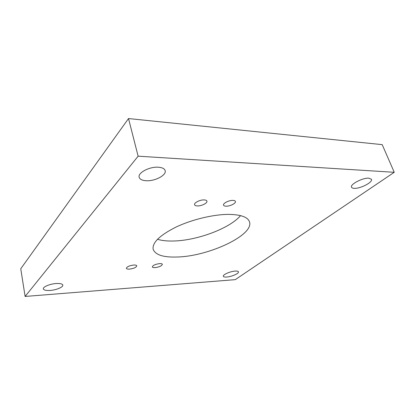 <?xml version="1.0" encoding="UTF-8"?>
<svg xmlns="http://www.w3.org/2000/svg" width="415" height="415" viewBox="0 0 415 415"><rect width="100%" height="100%" fill="white"/><g stroke="black" fill="none" stroke-linecap="round" stroke-linejoin="round"><path stroke-width="0.62" d="M204.024 199.916C205.684 199.968 206.644 200.372 206.914 201.119C207.682 203.002 201.654 206.073 197.54 205.928C195.849 205.892 194.863 205.487 194.583 204.714C193.8 202.862 199.895 199.74 204.024 199.916M232.872 200.393C234.325 200.435 235.17 200.782 235.414 201.441C236.192 203.226 230.081 206.343 226.149 206.198C224.66 206.167 223.794 205.814 223.545 205.145C222.746 203.386 228.919 200.217 232.872 200.393M133.801 265.035C135.565 264.967 136.556 265.237 136.768 265.844C136.219 267.457 133.755 268.557 129.381 269.133C127.597 269.216 126.591 268.946 126.368 268.323C126.923 266.705 129.402 265.61 133.801 265.035M159.697 263.603C161.279 263.541 162.172 263.779 162.369 264.329C161.793 265.927 159.36 267.016 155.06 267.608C153.451 267.68 152.549 267.442 152.341 266.881C152.917 265.284 155.371 264.189 159.697 263.603M240.565 215.618C229.78 228.395 197.307 240.482 173.745 241.001C167.292 241.198 161.866 240.627 157.472 239.289M228.738 214.384C240.902 214.591 247.822 217.071 249.498 221.828C254.213 235.035 209.15 256.045 177.983 256.984C163.66 257.585 155.381 255.018 153.151 249.275C152.118 242.656 159.817 235.222 176.24 226.969C192.14 219.468 213.575 214.363 228.738 214.384M158.26 167.214C162.208 167.499 164.506 168.63 165.16 170.617C166.737 175.094 155.111 181.272 146.386 180.743C142.278 180.525 139.871 179.373 139.17 177.278C137.552 172.894 149.462 166.524 158.26 167.214M368.868 178.18L371.446 179.306C373.075 182.185 360.329 188.799 354.254 188.337C352.75 188.27 351.842 187.886 351.536 187.186C349.814 184.421 362.746 177.62 368.868 178.18M235.227 271.083C237.147 270.969 238.22 271.218 238.459 271.835C239.196 273.412 231.554 276.758 226.657 277.038C224.686 277.168 223.576 276.919 223.327 276.286C222.554 274.74 230.304 271.327 235.227 271.083M56.186 283.523C60.159 283.326 62.359 283.85 62.79 285.105C63.355 287.087 56.279 290.049 50.106 290.448C46.06 290.687 43.798 290.163 43.331 288.871C42.74 286.905 49.971 283.876 56.186 283.523M20.75 268.764L128.515 118.555L382.199 144.638L394.25 172.298L235.274 279.648L25.113 296.445L20.75 268.764M25.113 296.445L138.128 156.18L128.515 118.555M138.128 156.18L394.25 172.298"/></g></svg>
